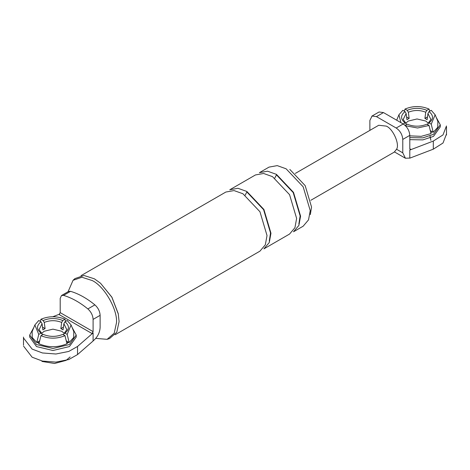 <?xml version="1.0" encoding="UTF-8"?>
<svg xmlns="http://www.w3.org/2000/svg" width="470" height="470" viewBox="0 0 470 470"><rect width="100%" height="100%" fill="white"/><g stroke="black" fill="none" stroke-linecap="round" stroke-linejoin="round"><path stroke-width="0.7" d="M430.309 130.625L433.223 132.305L431.243 124.198L435.138 114.774L431.243 110.321L429.039 111.596C433.628 115.373 433.628 119.151 429.039 122.929L427.941 123.557L427.753 124.715M429.039 122.929L431.243 124.198M429.774 111.173L429.051 109.058C421.038 105.732 413.03 105.732 405.017 109.058L404.3 111.173M405.017 125.467L407.22 124.192C413.764 126.841 420.303 126.841 426.848 124.192L429.051 125.467L431.031 133.574L421.232 136.341L409.799 135.853M400.945 122.658L398.93 114.774L402.825 110.321L405.028 111.596L406.127 113.499L406.955 119.674L409.153 118.405L408.324 112.23L407.22 110.327C413.764 107.683 420.303 107.683 426.848 110.327L425.744 112.23L424.915 118.405L427.477 116.93M408.324 112.23C414.129 109.921 419.939 109.921 425.744 112.23M426.848 110.327L429.051 109.058M424.915 118.405L427.113 119.674L427.941 113.499L429.039 111.596M379.084 111.983L383.479 112.577L376.458 116.631L372.07 116.031L369.878 120.426L369.878 130.378M396.198 128.022L403.219 123.974C407.185 126.747 409.376 130.542 409.799 135.366L402.778 139.42C402.361 134.596 400.17 130.795 396.198 128.022L376.458 116.631M406.315 124.715L406.127 123.557L405.028 122.929C400.44 119.151 400.44 115.373 405.028 111.596M406.127 123.557L403.172 119.474L406.127 113.499M429.051 125.467L417.56 127.999L405.745 125.801M405.028 122.929L402.825 124.198M407.22 110.327L405.017 109.058M427.941 113.499L430.896 119.474L427.941 123.557M432.347 131.8L430.82 132.716M433.305 149.172L433.305 141.065L409.799 150.053L409.799 158.161L433.305 149.172L443.004 143.021L446.459 134.062M378.75 125.261L386.328 126.125C393.049 128.827 399.935 144.384 396.562 149.254L394.207 152.145M409.799 150.053L410.892 149.425L410.163 149.525L409.799 148.79L409.799 135.366M402.778 139.42L402.778 152.844L396.562 149.254M409.799 158.073L405.434 158.243L402.778 152.844M433.305 141.065L443.004 134.919L446.459 125.96M436.137 117.195L440.296 124.856L440.296 126.882L433.481 136.382L422.865 139.884L409.799 139.649M403.219 123.974L383.479 112.577M440.296 124.856L433.481 134.355L422.865 137.863L409.799 137.622M435.138 114.774L437.852 121.366L437.752 127.329L433.223 132.305M409.153 118.405L406.591 116.93M405.692 123.222L408.26 121.06L417.037 118.963L425.808 121.06L428.376 123.222M65.7 321.368L64.983 319.248L62.78 320.522L61.676 322.426L60.847 328.601L63.045 329.87L63.873 323.689L64.972 321.786L67.175 320.517L71.07 324.97L73.784 331.562L73.684 337.519L69.155 342.501L67.175 334.393L64.972 333.118L63.873 333.753L63.685 334.91M69.155 342.501L66.241 340.821M40.961 321.786L38.757 320.517L34.862 324.97L38.757 334.393L40.961 333.118C36.372 329.341 36.372 325.563 40.961 321.786L42.059 323.689L42.888 329.87L45.085 328.601L44.256 322.426L43.152 320.522C49.697 317.873 56.236 317.873 62.78 320.522M38.969 343.764L40.949 335.656L43.152 334.387C49.697 337.037 56.236 337.037 62.78 334.387L64.983 335.656L66.963 343.764C57.634 347.7 48.298 347.7 38.969 343.764M71.07 324.97L67.175 334.393M23.547 346.126L32.13 357.212L42.435 361.072L55.912 362.106L68.761 359.544L77.532 354.574L93.101 341.003L93.101 332.901L92.002 333.53L59.108 314.542L60.201 312.638L60.201 298.374L61.488 295.536L63.538 295.383C71.616 297.78 79.724 302.298 87.867 308.931L94.887 304.877C86.744 298.244 78.637 293.726 70.559 291.329L63.538 295.383M64.983 335.656C56.97 338.982 48.962 338.982 40.949 335.656M64.983 319.248C56.97 315.928 48.962 315.928 40.949 319.248L40.226 321.368M94.887 304.877C98.13 307.821 99.875 311.31 100.122 315.335L100.122 327.578C99.752 332.877 97.413 337.319 93.101 340.914M61.488 295.536L68.508 291.482L70.559 291.329M92.002 333.53L93.101 331.632L93.101 319.389C92.854 315.364 91.11 311.874 87.867 308.931M289.831 169.429L305.183 185.638L311.539 207.035L310.329 214.602M286.101 168.795L303.162 186.802L310.224 210.584L308.531 219.86L303.162 226.199L293.509 231.775L298.885 225.43L300.577 216.153L293.509 192.377L276.454 174.37L267.571 171.197L259.393 172.678L269.04 167.108L277.224 165.622L286.101 168.795M274.786 178.089L276.454 174.875L293.198 192.553L300.136 215.9L298.861 224.014M272.506 176.644L289.561 194.656L296.629 218.433L294.937 227.709L289.561 234.048L263.905 248.865L269.275 242.526L270.967 233.249L263.905 209.467L246.844 191.46L237.961 188.288L229.783 189.774L255.445 174.958L263.623 173.477L272.506 176.644M245.175 195.179L246.844 191.966L263.594 209.649L270.532 232.997L269.257 241.11M81.016 275.661L225.835 192.048L234.013 190.567L242.896 193.74L259.957 211.747L267.019 235.529L265.327 244.805L259.957 251.145L115.132 334.757M23.547 338.024L32.13 349.104L42.435 352.964L55.912 354.004L68.761 351.437L77.532 346.472L93.101 332.901M52.869 316.71L59.578 314.148M29.704 335.051L29.704 337.078L36.519 346.572L52.963 350.508L69.413 346.572L76.228 337.078L76.228 335.051L69.413 344.551L52.963 348.481L36.519 344.551L29.704 335.051L33.864 327.384M72.069 327.384L76.228 335.051M37.159 342.278L38.71 343.282M66.887 343.47L68.773 342.278M64.972 321.786C69.56 325.563 69.56 329.341 64.972 333.118M63.873 323.689L66.828 329.67L63.873 333.753M40.949 319.248L43.152 320.522M44.256 322.426C50.061 320.117 55.871 320.117 61.676 322.426M38.757 334.393L36.778 342.501L32.248 337.519L32.148 331.562L34.862 324.97M70.136 356.924L66.123 360.378L54.567 363.486L41.948 361.436M36.778 342.501L39.692 340.821M42.247 334.91L42.059 333.753L40.961 333.118M42.059 333.753L39.104 329.67L42.059 323.689M63.409 327.12L60.847 328.601M42.523 327.12L45.085 328.601M68.273 341.99L66.752 342.912M39.18 342.912L37.653 341.99M41.624 333.418L44.192 331.25L52.963 329.153L61.74 331.25L64.308 333.418M74.019 279.515L74.93 278.593L83.965 275.479L94.417 278.833L100.521 283.24L111.925 297.21L118.246 313.666L119.092 321.568L116.766 332.29L109.551 338.559L107.119 339.334L95.78 338.382M100.521 283.24L111.866 297.246L118.323 314.078M68.068 291.735L73.044 280.308L81.939 277.247L92.226 280.543C104.24 286.23 117.594 309.36 116.513 322.608L114.222 333.165L107.119 339.334M410.892 149.425L409.799 148.79M93.101 331.632L60.201 312.638M100.122 315.335L93.101 319.389M77.532 354.574L77.532 346.472M378.826 112.113L371.805 116.166M398.93 114.774L396.692 120.203M405.158 158.096L394.506 151.945M446.5 126.882L446.5 134.99M430.896 140.371L429.997 136.012M310.835 200.279L394.083 152.215M378.573 125.355L295.325 173.418M23.5 337.078L23.5 345.18M74.93 278.593L73.044 280.308"/></g></svg>
